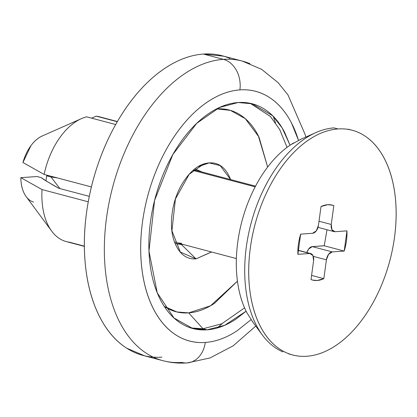 <?xml version="1.0" encoding="UTF-8"?>
<svg xmlns="http://www.w3.org/2000/svg" width="417" height="417" viewBox="0 0 417 417"><rect width="100%" height="100%" fill="white"/><g stroke="black" fill="none" stroke-linecap="round" stroke-linejoin="round"><path stroke-width="0.63" d="M216.595 108.9L225.816 105.001L216.595 108.9C225.17 108.295 233.061 110.296 240.275 114.915C247.489 119.528 253.473 126.403 258.227 135.535L267.641 167.055L258.988 137.042L245.3 118.678L230.408 110.375L216.553 108.905M250.117 103.275L270.362 116.432L279.635 129.421L287.052 147.357L279.682 129.499L270.466 116.541L250.32 103.338M246.108 311.197L224.659 325.328L207.02 329.826L203.027 328.768L221.729 323.8L244.565 307.871L221.729 323.8L203.027 328.768L188.651 312.875L210.533 305.791L237.44 281.147L214.463 303.362C205.831 309.096 197.231 312.27 188.651 312.875C180.076 313.485 172.185 311.478 164.97 306.865M211.445 251.967L196.047 258.874L180.29 252.03L171.94 230.799L175.416 199.013L189.193 174.264L203.569 164.09L209.198 162.901L198.294 166.591L209.198 162.901L220.176 165.627L230.611 179.555M182.844 244.393L181.463 244.544L196.047 258.874L181.463 244.544L182.823 244.388M201.99 171.981L194.958 168.885M193.545 170.027L195.172 170.178L255.527 186.154M238.159 102.519L252.332 103.817L272.682 115.759L282.205 128.009L290.039 145.231L284.556 132.205C279.26 122.025 272.588 114.362 264.55 109.223C256.512 104.078 247.714 101.847 238.159 102.519C228.605 103.197 219.014 106.731 209.397 113.122C199.774 119.517 190.861 128.28 182.641 139.414C174.426 150.553 167.535 163.209 161.968 177.392C156.406 191.575 152.591 206.201 150.527 221.276C148.462 236.345 148.306 250.716 150.052 264.378C151.804 278.045 155.327 289.966 160.623 300.146C165.924 310.326 172.591 317.983 180.629 323.128C188.666 328.268 197.465 330.504 207.02 329.826L192.847 328.533L174.004 318.02L157.24 292.797L148.973 251.175L154.587 200.405L172.867 154.493L196.735 123.312L219.504 107.471L238.159 102.519M273.187 116.265L275.481 122.765M222.339 323.514L217.069 328.064M229.996 58.437A154.968 93.048 104.8 0 0 203.413 54.064L223.382 59.35A154.968 93.048 -75.2 0 1 249.965 63.723A154.968 93.048 104.8 0 0 223.382 59.35A25.828 20.235 86 0 1 239.89 89.895C229.272 90.645 218.617 94.57 207.932 101.675C197.241 108.774 187.332 118.517 178.205 130.886C169.073 143.26 161.415 157.324 155.233 173.086C149.051 188.844 144.814 205.096 142.52 221.839C140.227 238.587 140.049 254.552 141.994 269.736C143.938 284.92 147.853 298.165 153.737 309.477C159.628 320.788 167.035 329.294 175.969 335.013C184.898 340.725 194.671 343.207 205.289 342.456A25.828 20.235 86 0 1 187.462 362.91A25.828 20.235 -94 0 0 205.289 342.456A129.14 77.541 -75.2 0 1 142.52 221.839A129.14 77.541 -75.2 0 1 239.89 89.895A25.828 20.235 -94 0 0 223.382 59.35A154.968 93.048 104.8 0 0 110.541 195.745A154.968 93.048 104.8 0 0 155.286 358.057A154.968 93.048 104.8 0 0 181.864 362.425A154.968 93.048 -75.2 0 1 155.286 358.057A154.968 93.048 -75.2 0 1 110.541 195.745A154.968 93.048 -75.2 0 1 223.382 59.35L203.413 54.064A154.968 93.048 104.8 0 0 90.572 190.46A154.968 93.048 104.8 0 0 135.317 352.772A154.968 93.048 104.8 0 0 161.9 357.14M115.681 124.532L86.606 116.833A64.572 38.771 104.8 0 0 44.113 174.415L91.386 186.925L44.113 174.415A64.572 38.771 -75.2 0 1 81.179 118.756A64.572 38.771 -75.2 0 1 86.606 116.833L115.681 124.532M84.343 246.15L69.43 242.204A64.572 38.771 -75.2 0 1 51.557 230.955A64.572 38.771 -75.2 0 1 42.039 189.568L88.253 201.802L42.039 189.568A64.572 38.771 104.8 0 0 65.115 241.25M45.969 180.848L46.657 175.844L48.914 175.682L46.657 175.844L50.952 176.98L46.657 175.844L45.969 180.848M33.548 202.068C29.716 200.9 26.657 198.117 24.363 193.712C22.075 189.308 20.902 183.96 20.85 177.668L37.045 176.527L41.346 177.663L37.045 176.527L20.85 177.668A34.747 20.86 104.8 0 0 26.089 196.496M42.138 136.036A34.747 20.86 104.8 0 0 22.925 162.515L30.947 145.658C34.502 140.842 38.395 137.563 42.623 135.827M42.039 189.568L20.85 177.668L42.039 189.568M22.925 162.515L44.113 174.415M91.563 118.147L96.212 116.155A64.572 38.771 -75.2 0 1 102.368 117.782A64.572 38.771 104.8 0 0 100.533 117.104M96.212 116.155L117.281 121.728L96.212 116.155L91.584 118.152M239.89 89.895A129.14 77.541 -75.2 0 1 298.483 140.32L291.441 122.874C285.556 111.563 278.144 103.051 269.215 97.338C260.281 91.625 250.508 89.139 239.89 89.895M187.462 362.91A25.828 20.235 86 0 1 181.864 362.425M144.741 355.873L126.711 348.211C115.989 341.351 107.101 331.134 100.038 317.566C92.97 303.993 88.274 288.095 85.944 269.877C83.609 251.654 83.817 232.498 86.569 212.404C89.321 192.31 94.409 172.805 101.831 153.894C109.249 134.983 118.438 118.105 129.39 103.26C140.347 88.414 152.241 76.728 165.064 68.206C177.887 59.683 190.673 54.966 203.413 54.064L224.028 56.248M205.289 342.456C215.912 341.705 226.561 337.775 237.252 330.676L251.029 319.651M246.113 311.207L235.782 319.224C226.165 325.614 216.579 329.149 207.02 329.826L203.027 328.768L190.663 327.908M58.906 188.317C52.167 184.695 46.313 181.145 41.346 177.663C42.451 178.7 45.182 180.462 49.534 182.943L58.906 188.317L89.29 196.36L58.906 188.317M59.959 188.599L50.952 176.98L57.353 177.918M190.866 327.955L203.027 328.768L188.651 312.875L176.938 311.963L164.272 306.412M181.635 243.283L177.069 242.866L174.52 241.907M197.788 170.871L193.561 170.011M174.572 242.053L178.127 243.147M175.182 243.601L181.463 244.544M230.648 179.565L228.787 175.432C224.127 166.487 217.601 162.307 209.198 162.901C200.796 163.495 192.982 168.687 185.758 178.481C178.533 188.27 174.009 199.79 172.195 213.04C170.381 226.295 171.804 237.393 176.459 246.343C181.119 255.293 187.65 259.468 196.047 258.874L211.565 251.998M324.238 245.728L312.281 246.624L332.25 251.91L344.192 251.065L324.223 245.78L312.281 246.624L332.25 251.91A7.751 4.655 -75.2 0 0 326.407 259.827L313.303 256.356L326.407 259.827L323.827 278.66L311.582 275.418L323.827 278.66L317.233 280.485L312.51 280.052L311.014 279.567L313.594 260.734A7.751 4.655 -75.2 0 0 310.837 253.599A7.751 4.655 -75.2 0 0 309.831 253.494L297.884 250.336L309.831 253.494L297.889 254.339L300.657 234.135L312.599 233.291A7.751 4.655 -75.2 0 0 318.442 225.373L321.017 206.54L327.611 204.716A38.745 23.263 -75.2 0 1 333.829 205.633L331.249 224.466L331.927 229.725L335.018 231.706L346.96 230.862A38.745 23.263 -75.2 0 1 344.192 251.065L332.25 251.91L328.549 254.37L326.407 259.827L323.827 278.66A38.745 23.263 -75.2 0 1 317.233 280.485A38.745 23.263 -75.2 0 1 311.014 279.567L313.594 260.734L312.922 255.475L309.831 253.494L297.889 254.339A38.745 23.263 -75.2 0 1 300.657 234.135L312.599 233.291L316.3 230.83L318.442 225.373L321.017 206.54A38.745 23.263 -75.2 0 1 327.611 204.716L332.339 205.148L333.829 205.633L330.801 204.83L333.829 205.633L331.249 224.466L319.01 221.229L331.249 224.466A7.751 4.655 -75.2 0 0 334.012 231.602A7.751 4.655 -75.2 0 0 335.018 231.706L346.96 230.862L344.192 251.065L324.223 245.78L326.991 229.746M293.698 142.906A104.297 62.623 104.8 0 0 246.598 312.171M256.179 324.963A116.228 69.785 -75.2 0 1 308.674 136.333A116.228 69.785 -75.2 0 1 334.001 127.889A116.228 69.785 104.8 0 0 249.366 230.184A116.228 69.785 104.8 0 0 282.924 351.917M255.162 186.847L193.092 170.417L255.162 186.847M306.855 356.254A116.228 69.785 -75.2 0 1 286.917 352.975A116.228 69.785 -75.2 0 1 253.364 231.242A116.228 69.785 -75.2 0 1 337.994 128.947L334.001 127.889L337.994 128.947C328.434 129.624 318.849 133.159 309.232 139.549C299.609 145.945 290.691 154.707 282.476 165.841C274.256 176.975 267.37 189.636 261.803 203.819C256.241 218.002 252.426 232.629 250.362 247.698C248.297 262.773 248.136 277.138 249.887 290.805C251.639 304.473 255.162 316.394 260.458 326.574C265.754 336.748 272.426 344.411 280.464 349.555C288.501 354.695 297.3 356.931 306.855 356.254C316.409 355.576 326 352.042 335.617 345.651C345.234 339.256 354.153 330.493 362.373 319.359C370.588 308.226 377.479 295.564 383.046 281.381C388.608 267.198 392.423 252.572 394.487 237.502C396.551 222.428 396.708 208.062 394.962 194.395C393.21 180.728 389.687 168.807 384.391 158.627C379.089 148.452 372.423 140.79 364.385 135.645C356.347 130.505 347.549 128.269 337.994 128.947A116.228 69.785 -75.2 0 1 357.927 132.225A116.228 69.785 -75.2 0 1 391.485 253.958A116.228 69.785 -75.2 0 1 306.855 356.254M252.957 322.299L246.854 312.667C242.1 303.534 238.936 292.833 237.367 280.573C235.798 268.308 235.939 255.418 237.789 241.891C239.645 228.365 243.064 215.24 248.058 202.516C253.051 189.787 259.233 178.429 266.609 168.437C273.985 158.444 281.986 150.579 290.618 144.84L301.517 138.955M306.865 252.546L308.58 249.085L312.281 246.624A7.751 4.655 104.8 0 0 306.881 252.551M251.029 103.473L252.332 103.817M255.757 326.089L233.134 345.849L209.991 357.953L187.15 362.936C178.924 363.52 170.861 362.774 162.969 360.7L143 355.414M84.349 246.374L66.298 241.599M26.135 196.563L51.687 231.127M42.159 136.025L81.466 118.626M117.396 121.535L99.345 116.755M305.791 137.063L305.218 134.707L287.954 94.867L278.149 82.686L261.563 69.295L242.277 61.08L222.313 55.795M191.559 328.189L192.847 328.533M236.361 258.561L177.069 242.866M180.29 252.03L179.253 250.841M203.569 164.09L201.442 164.83M300.266 139.507L315.987 132.549M252.165 321.226L262.387 335.054M291.394 354.617L288.689 353.903M350.864 129.895L348.169 129.187M333.751 231.534L318.015 227.369M310.556 253.526L297.889 250.169"/></g></svg>
